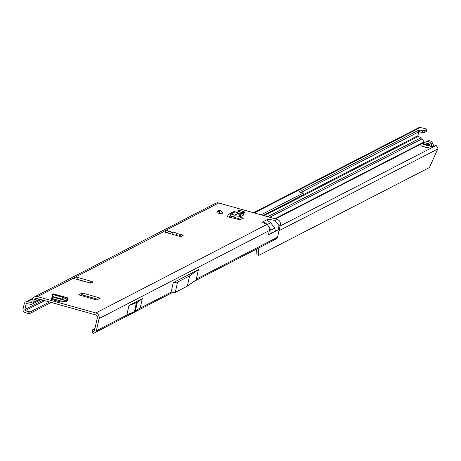 <?xml version="1.0" encoding="UTF-8"?>
<svg xmlns="http://www.w3.org/2000/svg" width="461" height="461" viewBox="0 0 461 461"><rect width="100%" height="100%" fill="white"/><g stroke="black" fill="none" stroke-linecap="round" stroke-linejoin="round"><path stroke-width="0.69" d="M76.105 279.159L75.633 279.032A1.625 0.34 -167.3 0 1 74.336 278.79A1.625 0.34 -167.3 0 1 73.207 278.196A1.625 0.34 -167.3 0 1 73.27 278.133L74.913 277.28A2.599 0.542 -167.3 0 1 78.07 277.585L90.84 281.164A2.599 0.542 -167.3 0 1 92.649 282.109A2.599 0.542 -167.3 0 1 92.546 282.218L90.903 283.071A1.625 0.34 -167.3 0 1 88.933 282.875A1.625 0.34 -167.3 0 1 87.826 282.368L85.026 281.602M240.337 212.141A3.538 0.738 12.7 0 0 244.779 212.412A3.538 0.738 12.7 0 0 242.313 211.121A3.538 0.738 12.7 0 0 237.87 210.856A3.538 0.738 12.7 0 0 240.337 212.141M51.978 297.385L51.58 299.218L51.978 297.385L51.246 299.218L51.701 299.46L61.175 302.111L66.349 301.379L67.415 300.831L67.462 299.927A2.599 0.611 -74.3 0 0 67.433 297.8A2.599 0.611 -74.3 0 0 67.312 297.812L66.891 299.679L65.059 300.365L62.005 299.091L62.696 297.27L65.255 298.526L67.312 297.812M63.941 301.828L52.646 298.67A2.599 0.611 -74.3 0 1 52.508 298.693A2.599 0.611 -74.3 0 1 52.364 297.172L52.001 297.362M221.119 213.916L222.928 212.976L220.738 210.781L219.033 210.308L217.223 211.242L216.889 212.728L221.119 213.916L218.929 211.72L220.738 210.781M242.878 218.485L242.976 218.053L239.236 216.803M242.976 218.053L243.281 218.278L239.801 219.695L229.319 217.194A2.599 2.466 -117.3 0 0 229.532 216.595L229.618 216.221A0.651 0.617 62.7 0 1 230.304 215.76L230.719 213.898A2.599 2.466 -117.3 0 0 227.797 215.713L227.711 216.088A0.651 0.617 62.7 0 1 226.962 216.537L229.319 217.194M176.626 235.473L176.961 233.203L172.742 231.992L171.757 232.004L170.259 233.692M179.341 236.188L180.458 234.499A1.625 0.34 -167.3 0 1 182.228 234.799A1.625 0.34 -167.3 0 1 183.19 235.34A1.625 0.34 -167.3 0 1 183.126 235.41L181.484 236.257A2.599 0.542 -167.3 0 1 178.326 235.951L165.557 232.373A2.599 0.542 -167.3 0 1 163.747 231.428A2.599 0.542 -167.3 0 1 163.851 231.318L165.493 230.471A1.625 0.34 -167.3 0 1 166.899 230.529A1.625 0.34 -167.3 0 1 168.455 231.059L168.438 231.168M78.819 279.902L84.455 281.446M26.248 310.991L25.384 310.576A0.91 0.864 62.7 0 1 24.877 309.521L26.052 304.289A0.91 0.864 62.7 0 1 27.026 303.643L30.564 304.306A2.858 2.714 -117.3 0 0 33.618 302.272L34.068 300.284A2.599 2.466 62.7 0 1 37.059 298.486L95.427 314.84A2.599 2.466 62.7 0 1 97.3 318.004L94.528 330.289A0.91 0.864 62.7 0 1 94.205 330.791L93.554 331.269L94.372 333.084L95.335 332.381A2.858 2.714 -117.3 0 0 96.355 330.802L99.121 318.511A4.547 4.316 62.7 0 0 95.842 312.979L37.474 296.63A4.547 4.316 62.7 0 0 32.241 299.777L31.797 301.765A0.91 0.864 -117.3 0 1 30.824 302.41L27.285 301.748A2.858 2.714 62.7 0 0 24.231 303.782L23.05 309.014A2.858 2.714 62.7 0 0 24.658 312.316L25.516 312.731L26.248 310.991L28.501 311.601L27.769 313.342L25.516 312.731M267.34 224.519L263.398 221.545L262.009 222.265L267.242 224.403L269.846 228.264L268.458 234.833L271.275 233.381L270.838 230.148L269.846 228.264M267.132 224.357L95.842 312.979M267.985 219.177L266.591 219.897L270.705 222.778L274.693 228.155L275.476 231.209L278.294 229.751L279.026 225.538L274.906 220.444L267.985 219.177M34.414 296.93L215.621 203.278A4.547 4.316 -117.3 0 1 218.687 202.978L277.055 219.332A4.547 4.316 -117.3 0 1 280.334 224.864L277.562 237.156A2.858 2.714 62.7 0 1 276.542 238.729L273.54 240.279M100.342 298.152L96.937 299.915L96.147 299.84L78.67 294.833L82.104 293.046L82.894 293.121L100.342 298.152M51.58 299.218L52.571 298.711M241.08 219.413L231.739 216.44M80.577 295.478L82.473 294.982L98.043 299.345M165.251 232.281A1.625 0.34 -167.3 0 1 167.902 232.84M76.244 279.141A2.599 0.542 -167.3 0 1 77.65 279.447L90.419 283.025A2.599 0.542 -167.3 0 1 90.731 283.117M168.334 231.595L167.844 233.018M177.139 233.548L180.458 234.499L180.038 236.36M128.959 305.539L126.908 314.638L134.376 311.792A2.599 0.542 -167.3 0 0 134.428 311.769L135.286 311.325A2.599 0.542 -167.3 0 0 135.327 311.302L140.253 307.741L142.305 298.642L137.378 302.197A2.599 0.542 -167.3 0 1 137.338 302.226L136.479 302.67A2.599 0.542 -167.3 0 1 136.427 302.687L128.959 305.539L142.305 298.642M171.089 292.182L173.227 282.679L198.426 269.656L196.282 279.159L196.593 279.602L187.322 286.137L175.278 292.36L170.668 293L171.089 292.182L138.427 309.06M95.427 332.306L97.167 331.465L98.527 329.678L129.674 313.584M194.041 281.406L274.024 240.066L275.39 238.279L277.562 237.156M94.638 329.822L92.552 329.805L94.914 328.584M30.167 311.849L29.435 313.589L30.167 311.849A3.895 0.957 -157.3 0 1 28.501 311.601M29.435 313.589A3.895 0.957 -157.3 0 1 27.769 313.342M30.42 311.832L49.5 301.972M53.43 299.944L54.675 299.298M29.694 313.578L51.211 302.456M55.141 300.422L56.386 299.777M89.036 282.904L89.376 282.731M94.372 333.084L93.255 333.447L92.649 333.101L92.091 331.148L92.528 331.649L93.554 331.269M92.073 331.453L92.649 333.101M92.552 329.805L92.091 331.148L93.255 333.447M175.278 292.36L177.594 282.069L189.644 275.845L198.426 269.656M173.227 282.679L177.594 282.069M187.322 286.137L189.644 275.845M179.802 236.424L179.784 235.098M171.867 234.142L172.742 231.992M176.096 235.329L176.961 233.203M230.719 213.898L234.787 215.206L240.308 214.734L243.201 213.236L238.579 213.247L234.995 211.685A2.599 2.466 -117.3 0 0 233.312 211.876L229.036 214.083M240.308 214.734L240.509 216.641L243.327 215.183L243.201 213.236L242.878 213.172M240.509 216.641L234.989 217.114L230.304 215.76M243.01 215.114L243.327 215.183L243.01 215.114M230.852 213.927L230.431 215.794L229.618 216.221M218.929 211.72L217.223 211.242M52.71 294.481L52.963 293.795A2.599 0.611 -74.3 0 1 53.084 293.784A2.599 0.611 -74.3 0 1 53.234 293.962M66.712 301.189A2.599 0.611 -74.3 0 1 66.833 300.584L66.908 299.679M62.005 299.091L52.053 296.354L52.496 294.464L52.992 294.55L52.548 296.44L52.053 296.354L52.496 294.47L62.696 297.27M52.053 296.354L52.093 296.855L65.059 300.365M66.839 299.69L67.26 297.829M243.206 211.472L243.178 211.443A3.336 0.697 12.7 0 0 242.256 211.15A3.336 0.697 12.7 0 0 241.259 210.908L239.311 210.642A3.336 0.697 12.7 0 0 238.873 210.637L237.951 210.919A3.452 0.72 -167.3 0 0 238.014 211.138M238.291 210.931L238.078 210.879A3.336 0.697 12.7 0 0 238.533 211.403L240.106 212.031A3.336 0.697 12.7 0 0 240.682 212.193L242.734 212.579A3.336 0.697 12.7 0 0 244.18 212.59L244.549 212.227A3.336 0.697 12.7 0 0 244.411 212.072L243.235 211.605M429.352 144.645A12.084 2.512 12.7 0 0 429.22 144.604A12.084 2.512 12.7 0 0 428.528 144.42A2.599 0.542 12.7 0 0 427.998 144.293A12.994 2.703 -167.3 0 1 426.777 144.011M425.918 147.485L420.922 145.641L426.125 147.457L427.681 147.664L428.759 147.105L429.105 147.226L428.056 147.768A1.475 0.305 -167.3 0 1 425.918 147.485M432.464 146.8A0.651 0.617 62.8 0 1 432.026 146.402L431.093 144.011A3.895 3.7 -117.2 0 0 425.128 142.34L423.296 143.953A0.651 0.617 62.8 0 1 422.737 144.074L424.362 144.547A12.994 2.703 -167.3 0 1 426.281 145.175A2.599 0.542 12.7 0 0 426.759 145.33A12.084 2.512 12.7 0 0 428.125 145.711A2.599 0.542 12.7 0 0 428.655 145.837A12.994 2.703 -167.3 0 1 430.805 146.35L432.447 146.811L433.795 146.004M280.063 226.057L435.979 145.549A3.895 0.813 12.7 0 0 435.08 145.267L433.115 144.719M418.761 131.898L417.908 135.684A0.651 0.617 -117.2 0 0 418.277 136.433L421.037 137.758A2.599 2.466 62.8 0 1 422.178 138.813L424.057 141.982A0.651 0.617 -117.2 0 0 424.443 142.288L425.007 142.443M436.29 145.653L437.95 148.079L437.789 149.007L279.014 230.725M425.244 144.823L426.379 143.826A1.948 1.85 62.8 0 1 429.364 144.662L429.934 146.137M433.916 146.056A0.651 0.617 62.8 0 1 433.478 145.653L432.545 143.262A3.895 3.7 -117.2 0 0 427.301 141.101L425.843 141.85M427.808 147.82L428.707 147.353M425.641 144.956A2.599 2.466 -117.2 0 0 425.999 144.691L427.48 143.388M423.74 143.561L422.737 144.091M426.863 129.495L424.293 130.82L424.005 132.71L426.575 131.385L426.621 129.264A3.895 0.743 -171.3 0 0 423.964 128.325L420.207 127.553A2.599 2.466 -117.2 0 0 418.634 127.76L253.515 212.74M424.293 130.82L419.717 130.065L419.424 131.955L418.628 131.927L301.05 192.439M424.005 132.71L419.424 131.955M418.628 131.927L418.916 130.037L419.717 130.065M418.916 130.037L298.809 191.909M263.219 215.454L303.01 194.98L303.217 193.015L298.814 191.845M261.03 214.843L303.298 193.09M437.789 149.007L429.433 167.556L258.782 255.382L256.956 254.87L256.5 249.124M258.212 248.243L258.782 255.382M37.474 296.63L73.236 278.288M226.962 216.537L227.688 216.157M163.793 231.572L74.913 277.28L74.561 278.847M75.633 279.032L78.987 279.948M263.398 221.545L266.591 219.897M274.906 220.444L277.055 219.332M218.687 202.978L165.493 230.471L165.096 232.235M168.455 231.059L171.757 232.004M196.282 279.159L275.39 238.279M279.026 225.538L280.334 224.864M271.275 233.381L275.476 231.209M99.121 318.511L269.679 230.367M96.355 330.802L98.527 329.678M26.052 304.289L27.228 303.684M33.618 302.272L39.577 299.195M34.068 300.284L37.376 298.578M31.734 301.938L30.824 302.41M32.466 299.068L27.285 301.748M81.165 280.432L80.652 280.697M43.006 300.157L24.877 309.521M25.384 310.576L44.654 300.618M82.317 281.152L82.819 280.893M270.838 230.148L274.693 228.155M267.415 224.478L270.705 222.778M136.427 302.687L134.376 311.792M136.479 302.67L134.428 311.769M137.338 302.226L135.286 311.325M137.378 302.197L135.327 311.302M90.84 281.164L90.419 283.025M78.07 277.585L77.65 279.447M99.916 297.892L99.795 298.44M82.894 293.121L82.473 294.982M82.104 293.046L81.683 294.902M231.053 213.99L235.294 211.795M234.516 215.172L238.337 213.195M234.787 215.206L238.579 213.247M229.532 216.595L230.828 215.927M239.835 216.756L239.634 214.849M52.917 293.87L67.162 297.864M65.479 300.203L66.833 300.584M66.084 299.978L66.914 300.209M63.393 297.518L62.708 299.339M242.434 212.584L241.697 212.463M239.495 211.645L238.729 211.576M244.002 212.533L244.549 212.227L244.607 212.579M244.192 212.325L243.869 212.486M243.028 211.645L244.503 212.146A3.452 0.72 -167.3 0 1 244.607 212.25M239.265 210.637L238.769 210.665M239.288 210.637L241.115 211.069M428.229 145.739L428.528 144.42M275.557 218.912L424.443 142.288M417.908 135.684L303.033 194.807M264.199 215.731L418.277 136.433M421.037 137.758L267.651 216.699M426.379 143.826L427.145 143.434M431.093 144.011L432.545 143.262M432.026 146.402L433.478 145.653M425.549 144.921L425.999 144.691M427.704 145.595L427.998 144.293M429.612 146.056L429.721 145.578M424.057 141.982L274.923 218.733M269.714 217.275L422.178 138.813M420.207 127.553L254.27 212.947M423.757 132.716L424.045 130.826M422.507 132.589L422.795 130.699M87.89 282.334L84.778 281.481M78.894 279.867L75.909 279.049M97.167 331.465L171.936 292.827M40.937 299.575L32.258 304.064M32.956 298.186L25.591 301.99M274.214 239.962L274.779 239.478M229.947 217.373L231.981 216.318M243.356 215.154L243.229 213.213M53.084 293.784L67.433 297.8M52.508 298.693L63.802 301.857M52.099 296.872L64.673 300.393M241.253 210.902L243.178 211.443L243.299 211.824M238.827 210.631L238.521 210.971M238.706 211.046L238.297 210.931M237.72 211.155L238.078 210.879M244.653 212.371L244.451 212.083M239.945 219.724L240.751 219.309"/></g></svg>
